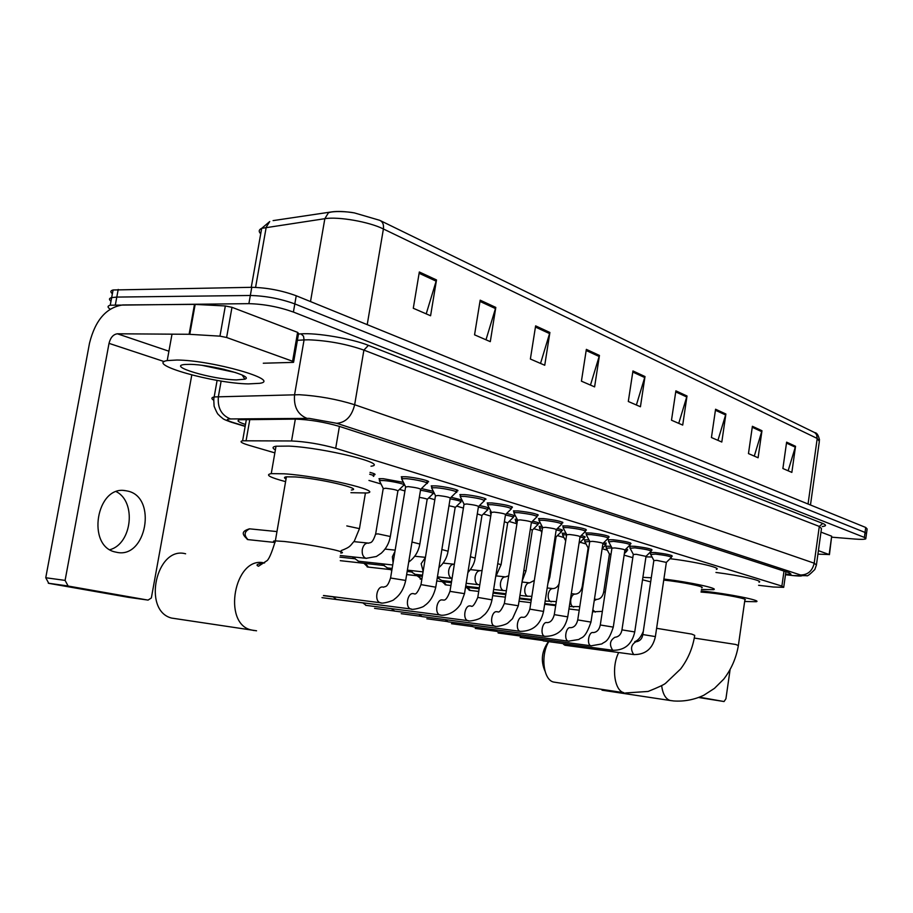<?xml version="1.0" encoding="UTF-8"?>
<svg xmlns="http://www.w3.org/2000/svg" width="913" height="913" viewBox="0 0 913 913"><rect width="100%" height="100%" fill="white"/><g stroke="black" fill="none" stroke-linecap="round" stroke-linejoin="round"><path stroke-width="1.37" d="M606.3 546.887L605.696 546.179L611.071 546.316M584.948 540.576L584.343 539.834L588.965 539.891M562.773 534.025L562.168 533.238L565.969 533.226M539.72 527.212L539.115 526.379L542.025 526.31M515.742 520.113L515.126 519.246L517.089 519.132M490.772 512.729L490.144 511.805L491.091 511.702M379.637 479.873L378.998 478.697L383.22 478.686L403.409 482.349M630.084 546.944L629.468 546.202L634.706 546.294C645.788 547.629 651.562 548.884 652.042 550.037L651.3 550.14M608.686 540.485L608.069 539.709L613.251 539.777C624.652 541.147 630.575 542.448 631.02 543.657L630.267 543.76M586.443 533.763L585.815 532.941L590.939 533.009C602.671 534.413 608.743 535.748 609.154 537.015L608.389 537.118M563.298 526.778L562.67 525.899L567.726 525.956C579.801 527.406 586.032 528.787 586.408 530.111L585.632 530.225M650.672 553.164L650.067 552.456L655.34 552.559C666.136 553.871 671.774 555.07 672.276 556.177L671.546 556.279M539.184 519.497L538.556 518.573L543.543 518.607C555.983 520.102 562.374 521.54 562.716 522.932L561.929 523.035M514.053 511.908L513.426 510.926L518.322 510.949C531.149 512.478 537.723 513.985 538.019 515.446L537.209 515.548M487.839 503.987L487.2 502.949L492.004 502.96C505.254 504.535 512.01 506.099 512.261 507.639L511.44 507.742M460.472 495.725L459.832 494.618L464.523 494.618C474.007 495.257 489.368 498.863 485.362 499.479L484.518 499.594M431.86 487.086L431.21 485.899L435.786 485.887C445.498 486.503 461.544 490.327 457.242 490.966L456.386 491.068M401.925 478.035L401.275 476.78L405.714 476.757C415.666 477.351 432.465 481.413 427.832 482.064L426.953 482.167M758.589 585.301L773.254 587.013L783.708 587.344L781.893 586.089L335.699 448.283C320.44 444.06 305.729 441.618 291.555 440.968L242.618 440.796C239.229 441.504 241.34 442.999 248.975 445.304L274.859 452.882M368.955 480.432L381.018 483.97M399.506 489.379L404.927 490.966M428.711 497.927L434.828 499.719M456.66 506.11L463.405 508.085M483.445 513.951L490.749 516.096M509.112 521.471L516.929 523.754M533.751 528.684L540.895 530.773M557.421 535.611L563.926 537.517M580.166 542.265L586.078 544M602.135 548.702L607.396 550.242M624.127 555.138L632.8 557.683M626.056 548.896L627.733 549.946L627.014 550.037M604.086 542.345L606.015 543.806M581.216 535.566C584.56 536.376 585.804 536.935 584.948 537.232L584.194 537.323M557.387 528.513C561.632 529.483 563.264 530.145 562.282 530.499L561.518 530.601M532.53 521.175C537.734 522.304 539.788 523.081 538.704 523.503L537.928 523.606M506.578 513.528C512.821 514.818 515.331 515.708 514.145 516.222L513.357 516.313M479.473 505.562C486.812 507.012 489.836 508.027 488.558 508.632L487.759 508.724M451.136 497.254L461.978 500.027L461.054 500.815M421.464 488.581L433.333 491.342M433.903 492.484L433.173 492.552M369.993 472.386C374.535 473.607 376.03 474.418 374.456 474.817L373.588 474.908M785.545 574.288L790.955 574.094L789.174 572.759L339.716 426.485C324.435 422.068 309.678 419.603 295.424 419.101L239.651 419.752C236.296 420.551 238.247 422.114 245.494 424.465M110.131 309.13C107.346 307.282 107.392 305.969 110.245 305.216L248.884 303.652C264.04 304.086 278.876 306.882 293.404 312.052L864.371 537.415L865.786 538.83C864.543 539.446 860.868 539.515 854.785 539.047L831.846 537.186M112.379 293.689C110.176 291.966 110.405 290.722 113.075 289.98L251.771 287.31C266.927 287.652 281.752 290.471 296.234 295.766L865.718 527.463L865.045 532.439L866.46 533.888L865.045 532.439L294.819 303.903L865.045 532.439L864.371 537.415M251.771 287.31L250.333 295.481C265.478 295.869 280.314 298.677 294.819 303.903C280.314 298.677 265.478 295.869 250.333 295.481L116.796 297.079L250.333 295.481L248.884 303.652M110.987 301.222C108.773 299.521 108.989 298.311 111.66 297.592L116.796 297.079L111.66 297.592L110.245 305.216M419.329 271.983L413.292 308.263L430.582 315.761L436.505 279.949L419.329 271.983M426.211 313.867L436.505 279.949M480.181 300.183L474.555 334.831L490.292 341.656L495.805 307.419L480.181 300.183M485.99 339.796L495.805 307.419M535.623 325.873L530.373 359.026L544.741 365.257L549.9 332.48L535.623 325.873M540.53 363.431L549.9 332.48M586.351 349.371L581.421 381.166L594.603 386.884L599.453 355.442L586.351 349.371M590.471 385.092L599.453 355.442M786.618 442.154L782.886 468.517L791.856 472.398L795.543 446.286L786.618 442.154M788.136 470.788L795.543 446.286M752.392 426.291L748.466 453.59L758.098 457.767L761.967 430.731L752.392 426.291M754.286 456.112L761.967 430.731M715.575 409.241L711.432 437.532L721.806 442.029L725.892 414.011L715.575 409.241M717.926 440.351L725.892 414.011M675.882 390.844L671.5 420.22L682.707 425.081L687.01 396.002L675.882 390.844M678.736 423.358L687.01 396.002M632.949 370.952L628.304 401.492L640.435 406.753L645 376.544L632.949 370.952M636.384 404.995L645 376.544M273.09 220.615L331.807 211.873C337.639 211.074 345.16 211.417 354.37 212.9L379.705 220.307C382.707 221.665 383.939 224.552 383.403 228.969C369.194 221.813 338.483 216.415 324.845 218.686L261.689 228.341C258.79 229.677 258.47 231.503 260.719 233.831M865.718 527.463L867.133 528.947L866.54 533.283M818.413 550.653L829.164 554.533L831.686 536.205L829.426 554.659M820.981 532.119L831.686 536.205M698.719 697.509L724.055 701.538L725.926 698.787L730.046 669.937M699.472 697.212L724.055 701.538M817.922 554.145L829.164 554.533M671.397 700.682L602.021 690.182M738.412 645.229L744.882 599.921C749.174 599.168 725.675 594.466 708.659 592.72L701.024 592.069M701.195 590.939L702.999 591.133C727.992 593.69 762.572 600.606 756.249 601.713L744.654 601.507M715.94 572.451C740.021 575.452 764.101 580.965 759.023 582.22M544.947 670.987C540.542 660.704 541.729 650.912 548.519 641.611M548.759 641.645C540.291 655.466 543.418 680.231 553.746 682.079L555.378 682.331M701.652 587.778C706.536 586.979 681.612 581.878 663.751 580.086M663.899 579.07C690.045 582.163 719.764 588.588 713.452 589.672L701.401 589.49M670.051 558.699C695.717 561.803 722.343 568 716.385 569.358M650.661 581.855L642.524 579.789M642.889 577.358L651.277 577.758M645.948 556.873L652.03 556.987M185.613 553.792C156.397 545.632 141.949 610.569 171.541 618.067L177.316 618.923M351.379 490.019C364.059 488.98 319.801 478.515 295.424 476.94L286.42 476.826C283.954 477.145 283.84 477.864 286.043 478.971M285.586 481.63C269.723 477.431 264.941 474.771 271.252 473.63L284.205 473.801C320.086 476.072 385.149 491.502 366.535 492.997L350.923 492.689M275.372 449.904C272.097 448.089 272.314 446.856 276.011 446.217L288.999 446.092C324.891 447.849 389.714 464.055 371.02 466.223M653.834 560.536L656.846 560.399L666.364 562.408L655.397 636.487M650.695 554.465L655.5 554.088C665.611 555.321 670.907 556.439 671.375 557.478M564.964 645.251L563.549 644.327M633.291 554.453L636.27 554.294L646.027 556.371L634.752 631.83M630.107 548.268L634.866 547.846C645.263 549.112 650.672 550.277 651.117 551.349M543.315 640.915L541.786 639.899M611.938 548.142L614.894 547.948C621.308 548.736 624.64 549.455 624.891 550.105L613.296 626.991M608.731 541.843L613.422 541.363C624.104 542.664 629.662 543.863 630.084 544.993M520.844 636.407L519.189 635.288M589.741 541.569L592.674 541.352C599.259 542.162 602.671 542.904 602.911 543.589L590.985 621.958M586.488 535.155L586.317 534.562L591.122 534.63C602.112 535.954 607.807 537.198 608.195 538.385M497.494 631.728L495.713 630.484M566.631 534.733L569.529 534.493C576.32 535.315 579.823 536.079 580.04 536.798L567.76 616.731M563.355 528.205L563.173 527.554L567.92 527.611C579.23 528.969 585.073 530.27 585.427 531.503M473.231 626.866L471.291 625.473M542.573 527.611L545.438 527.337C552.433 528.182 556.028 528.981 556.222 529.734L543.566 611.276M539.263 520.958L539.069 520.262L543.737 520.307C555.401 521.7 561.392 523.046 561.723 524.347M447.986 621.81L445.886 620.258M517.5 520.193L520.319 519.885C527.531 520.752 531.218 521.585 531.4 522.373L518.344 605.593M514.156 513.403L513.939 512.649L518.538 512.684C530.567 514.122 536.718 515.525 537.004 516.884M422.08 616.595L419.421 614.791M491.331 512.444L494.104 512.102C501.545 513.003 505.346 513.871 505.494 514.692L492.027 599.658M487.953 505.528L487.725 504.718L492.233 504.729C504.649 506.213 510.983 507.674 511.223 509.1M394.736 611.117L391.825 609.062M464.009 504.364L466.726 503.976C474.429 504.912 478.332 505.802 478.446 506.681L464.534 593.461M460.597 497.3L460.357 496.421L464.763 496.432C477.602 497.962 484.107 499.479 484.301 500.986M366.216 605.399L363.032 603.059M435.455 495.907L438.114 495.485C446.069 496.444 450.098 497.38 450.177 498.304L435.798 586.979M432.009 488.706L431.552 487.793L436.049 487.747C445.145 488.341 460.198 491.902 456.158 492.495M336.452 599.43L332.96 596.725M405.577 487.063L408.168 486.595C416.408 487.588 420.551 488.569 420.608 489.539L405.726 580.2M402.097 479.702L401.606 478.72L405.988 478.663C415.312 479.234 431.062 483.023 426.713 483.628M606.312 548.188L611.915 547.903L608.457 541.329M624.88 550.14L626.832 551.224M609.416 554.237L611.048 553.997M584.982 541.9L589.627 541.489M602.9 543.634L605.833 545.015M588.109 548.062L588.782 547.777M580.029 536.89C583.51 537.711 584.845 538.259 584.012 538.556M562.819 535.383L562.648 534.824L566.619 534.847M555.184 536.399L556.051 537.015L549.854 576.959M556.2 529.882C560.548 530.841 562.26 531.503 561.324 531.857M539.777 528.593L539.606 527.999L542.527 527.942M530.327 529.175L532.347 530.133L525.968 570.853M531.366 522.59C536.639 523.697 538.75 524.461 537.723 524.884M467.285 586.408L465.756 585.838M515.799 521.54L515.491 520.924L517.397 520.787M504.387 521.688L507.674 522.966L501.1 564.496M505.448 515C511.702 516.244 514.27 517.123 513.152 517.625M437.978 578.123L437.281 577.815M441.755 580.497L439.221 578.922L438.32 576.948M490.84 514.19L491.171 513.414M438.103 578.146L437.247 578.043M477.294 513.905L481.95 515.503L475.171 557.866M478.378 507.08C485.67 508.484 488.729 509.465 487.542 510.059M411.329 571.915L409.526 570.374M415.164 574.334L412.402 572.565L411.546 570.602M411.535 571.96L407.164 571.458M448.968 505.791C453.818 506.692 455.872 507.343 455.119 507.719L448.123 550.95M450.098 498.829C458.474 500.37 462.058 501.477 460.837 502.173M383.563 565.455L381.623 563.755M387.454 567.92L384.441 565.9L383.631 563.972M383.871 565.501L340.287 560.673M419.318 497.345C425.23 498.35 427.82 499.103 427.113 499.594L419.889 543.737M420.494 490.213C430.034 491.879 434.189 493.123 432.956 493.944M354.598 558.722L352.498 556.839M358.558 561.221L355.237 558.916L354.506 557.056M355.043 558.779L339.978 557.135M383.186 488.672L385.651 488.25C393.651 489.22 397.714 490.167 397.851 491.103L390.387 536.182M379.785 481.493L379.329 480.58L383.483 480.535C392.476 481.105 407.963 484.78 403.82 485.351M369.685 474.235C373.543 475.308 374.764 476.015 373.337 476.358M116.35 491.708C136.596 501.899 131.986 543.794 109.937 549.683M116.35 552.228C146.365 559.601 157.652 496.912 127.512 491.046L125.526 490.68C96.356 485.008 86.187 546.476 115.506 552.045L116.35 552.228M226.618 337.49L219.953 336.155L189.105 334.284L194.492 304.383L225.34 305.958L231.982 307.316L226.618 337.49L292.594 361.251L297.604 332.366L298.574 333.507L293.678 361.753M231.982 307.316L297.604 332.366M194.492 304.383L122.73 304.953C106.365 307.396 95.294 320.121 89.52 343.128L45.753 577.746L65.097 580.394L109.024 343.356C110.496 337.536 113.292 334.352 117.4 333.793L189.105 334.284M65.097 580.394L68.133 586.043L48.788 583.35L128.471 597.342L148.077 600.092L151.353 597.958L191.787 374.992M48.788 583.35L45.753 577.746M68.133 586.043L147.666 600.046M263.298 363.226L292.936 362.393L293.575 362.313L292.594 361.251M176.985 360.03C212.33 360.224 281.661 380.162 259.783 383.312L248.427 383.905C214.076 383.483 145.156 364.139 167.216 360.578L176.985 360.03M202.321 365.383L235.634 372.55M236.467 379.911C212.501 379.637 165.824 365.839 185.111 364.47L189.904 364.355C211.359 364.481 254.716 376.316 244.912 379.18L236.467 379.911M218.139 368.03L224.712 369.503M784.005 571.082L781.893 586.089M249.82 419.455L246.099 440.614M295.333 419.101L291.555 440.968M339.419 426.394L335.699 448.283M785.488 574.699L794.607 575.726C801.329 576.308 803.326 576.057 800.575 574.996L336.749 423.301L309.199 418.371L230.533 418.953C225.568 419.158 226.276 420.3 232.655 422.377L245.186 426.188M213.631 400.191C211.154 398.639 211.337 397.554 214.167 396.938L299.19 394.701C318.58 395.888 337.068 399.243 354.655 404.733L814.191 563.195L816.416 565.021L814.795 569.541C809.831 574.505 807.126 576.548 806.681 575.669L792.918 575.601M298.483 334.044L300.993 333.873C316.412 332.583 351.882 338.643 368.407 345.365L822.716 523.446L819.303 526.436L814.191 563.195C812.376 570.967 807.834 574.905 800.575 574.996M336.749 423.301C345.81 422.559 351.779 416.374 354.655 404.733L363.899 350.101C346.472 344.041 328.064 340.606 308.674 339.807L304.063 339.91L294.591 394.656C293.552 406.639 297.649 414.525 306.905 418.325M822.716 523.446C826.607 525.043 826.436 526.071 822.202 526.539M816.519 564.28L821.472 528.57L819.303 526.436L363.899 350.101L368.407 345.365M293.404 312.052L296.234 295.766M115.38 304.737L118.211 289.444M230.533 418.953C221.425 415.358 217.374 407.894 218.39 396.55L221.14 381.041M300.993 333.873L303.515 336.167L304.063 339.91L297.387 340.332M232.655 422.377L229.448 421.612M792.507 575.498L785.477 574.745M365.942 324.126L808.587 504.227M251.258 287.321L261.689 228.341L269.723 221.551L266.219 227.177L255.583 287.367M354.37 212.9C347.648 211.519 332.903 210.766 328.395 212.832L324.845 218.686L310.5 301.575M810.47 504.992L819.349 441.39L817.215 438.457L816.576 434.599L814.795 432.648L380.687 220.786M808.051 504.01L817.215 438.457L383.403 228.969L367.22 324.629M632.777 372.048L644.761 377.583M675.723 391.894L686.781 397.007M715.427 410.245L725.675 414.981M752.244 427.273L761.762 431.666M786.481 443.09L795.337 447.187M586.18 350.512L599.202 356.526M535.44 327.059L549.637 333.622M479.976 301.416L495.531 308.605M419.113 273.284L436.209 281.193M661.64 685.731C662.815 694.074 665.645 698.993 670.119 700.476L673.726 700.967C684.168 701.652 694.177 699.757 703.752 695.284L714.457 688.379L723.769 679.112C731.359 669.195 736.22 658.011 738.366 645.582L735.775 644.475L694.279 638.061M625.508 692.967L648.104 691.449C658.593 687.227 664.459 684.465 665.703 683.175L680.642 668.944C688.117 658.992 692.807 647.808 694.725 635.38L691.78 634.101L656.607 628.304M553.746 682.079L624.013 692.727C614.403 690.947 611.174 667.106 618.694 652.521M340.766 553.027C344.429 552.844 342.101 551.749 333.781 549.74C317.941 546.214 301.461 543.463 284.32 541.477L275.361 540.884C272.941 540.953 272.861 541.398 275.11 542.231M254.054 630.541L250.539 629.787C222.475 622.666 234.481 557.74 262.773 562.625M520.182 637.411L542.333 640.447M634.444 654.61L633.69 654.53C630.267 649.166 630.963 644.92 635.802 641.816C639.819 641.246 642.159 638.826 642.82 634.558L655.386 636.589C652.704 648.698 645.525 654.689 633.839 654.575L564.907 645.24M642.809 634.661L653.868 560.331M498.133 633.006L519.885 635.984M613.216 650.33L612.714 650.239C609.142 644.749 609.873 640.435 614.883 637.297C618.774 636.84 621.125 634.364 621.97 629.867L634.74 631.944C632.013 644.258 624.732 650.376 612.874 650.284L543.258 640.903M621.947 629.97L633.325 554.225M475.251 628.441L496.581 631.351M591.761 645.868L590.916 645.776C586.431 644.681 588.714 631.271 593.153 632.583C596.817 632.344 599.202 629.81 600.286 624.983L613.285 627.117C607.967 643.38 604.703 641.246 601.85 643.927L591.088 645.822L520.775 636.395M600.275 625.108L611.972 547.891M451.513 623.705L472.386 626.535M569.153 641.234L568.251 641.143C563.595 640.002 565.946 626.329 570.557 627.699C574.151 627.516 576.548 624.914 577.746 619.916L590.962 622.095C584.925 639.716 581.547 636.852 578.876 639.477L568.422 641.188L497.425 631.716M577.724 620.041L589.775 541.306M426.85 618.786L447.233 621.536M545.266 636.429L544.673 636.327C539.811 635.128 542.242 621.194 547.047 622.609C550.436 622.632 552.856 619.973 554.294 614.632L567.738 616.868C564.896 629.867 557.261 636.372 544.844 636.372L473.151 626.854M554.271 614.78L566.676 534.447M401.218 613.673L421.087 616.343M520.741 631.408L520.102 631.305C515.046 630.061 517.545 615.841 522.556 617.302L522.989 617.291C525.454 617.713 527.737 614.997 529.848 609.131L543.543 611.425C540.656 624.675 532.895 631.317 520.284 631.351L447.906 621.799M529.825 609.291L542.619 527.292M374.558 608.355L393.925 610.945M495.177 626.181L494.504 626.067C489.231 624.777 491.81 610.261 497.037 611.778M504.341 603.561L518.322 605.753L512.501 618.694L508.313 622.598C505.962 625.154 495.017 627.334 494.675 626.113L421.623 616.526M468.506 620.726L467.787 620.6C462.275 619.265 464.945 604.429 470.412 606.004L471.005 605.992C472.398 607.465 474.657 604.6 477.784 597.41L491.993 599.841C490.817 605.524 488.535 610.272 485.145 614.084L481.242 617.439C478.732 619.847 468.403 621.81 467.97 620.646L394.233 611.037M477.75 597.593L491.388 512.079M440.648 615.031L439.895 614.894C434.132 613.502 436.905 598.346 442.6 599.989M449.983 591.362L464.5 593.655L460.711 603.995C453.122 615.807 441.253 615.773 440.077 614.951L365.679 605.319M411.535 609.074L410.736 608.937C404.71 607.487 407.575 591.989 413.532 593.69L414.091 593.735C415.78 595.002 418.074 591.955 420.984 584.617L435.763 587.196C433.686 595.949 429.875 602.135 424.34 605.764C423.655 607.305 411.843 610.42 410.918 608.982L335.87 599.339M420.95 584.834L435.524 495.474M381.086 602.842L380.219 602.694C373.919 601.176 376.886 585.336 383.129 587.105M390.559 578.009L405.692 580.44C403.866 588.931 400.02 595.242 394.131 599.373C393.982 600.674 381.6 604.315 380.401 602.74L323.544 595.493M595.276 612.121L592.834 609.781M594.237 600.583L596.748 599.407C600.423 599.099 602.728 596.623 603.687 592.001L605.285 592.046M603.664 592.16L609.45 554.02M493.305 595.721L492.666 595.584M505.357 597.148L492.952 595.675M573.729 607.065L573.159 606.94C571.196 605.89 570.408 603.482 570.785 599.704C571.572 595.949 573.056 594.078 575.224 594.101C578.865 593.815 581.193 591.293 582.22 586.523L582.859 586.511M582.197 586.694L588.143 547.834M470.184 590.426L467.764 587.436M469.111 590.209L469.818 590.38M551.361 601.804L550.744 601.678C548.702 600.594 547.88 598.129 548.279 594.283C549.09 590.46 550.619 588.565 552.867 588.588C555.549 588.52 557.603 586.933 559.053 583.829M446.183 584.925L443.65 581.798M445.076 584.708L445.795 584.879M531.845 596.315L527.452 596.2C525.329 595.093 524.461 592.571 524.872 588.645C525.705 584.754 527.292 582.825 529.631 582.859L534.333 580.44M548.941 576.662L549.831 577.164L547.834 583.772M421.258 579.219L418.588 575.932M420.106 578.99L420.836 579.173M506.373 590.722L503.211 590.506C500.997 589.364 500.096 586.785 500.518 582.791C501.374 578.819 503.017 576.856 505.448 576.902L508.724 575.818M523.879 570.271L525.934 571.07L522.213 580.896M479.793 584.799L477.967 584.582C475.673 583.396 474.726 580.771 475.148 576.685C476.038 572.645 477.75 570.648 480.272 570.693L482.087 570.431M497.733 563.641L501.054 564.725L495.611 577.039M368.373 567.11L365.405 563.458M367.14 566.87L367.882 567.053M470.423 556.736L475.125 558.117C474.566 562.99 472.158 567.806 467.89 572.565M451.673 578.397C449.276 577.187 448.283 574.494 448.717 570.317C449.641 566.208 451.41 564.177 454.035 564.223M441.869 549.546L448.078 551.224C446.971 557.786 443.923 563.23 438.948 567.566M423.153 571.321L421.155 563.675L425.401 557.546M411.991 542.037L419.843 544.034C418.519 551.612 414.81 557.638 408.693 562.1M393.081 562.75L392.373 556.747L394.93 551.543M366.592 558.368L365.691 558.197C362.952 556.85 361.822 553.963 362.29 549.512C363.294 545.152 365.28 543.018 368.259 543.087L368.213 543.075M375.631 534.105L378.062 533.888L390.33 536.513C389.178 543.075 386.188 548.61 381.36 553.13L376.384 556.496L366.17 558.322L340.309 555.526M248.644 539.686L247.971 539.617C243.703 535.086 244.25 531.503 249.626 528.844L276.97 531.571M247.206 539.423L247.971 539.617M346.803 525.911L359.46 528.638L354.29 541.169C350.158 545.346 351.391 546.784 341.177 550.596M109.024 343.356L164.226 361.594M117.4 333.793L168.916 351.208M195.165 304.394L189.778 334.306M219.953 336.155L225.34 305.958M785.91 571.698L783.776 586.854M246.362 419.478L242.618 440.796M427.832 482.064L427.969 481.185M457.242 490.966L457.379 490.167M485.362 499.479L485.476 498.749M512.261 507.639L512.364 506.955M538.019 515.446L538.122 514.818M562.716 522.932L562.807 522.35M374.456 474.817L374.604 473.938M488.558 508.632L488.66 507.993M514.145 516.222L514.236 515.64M865.866 538.248L866.46 533.888M245.152 426.417L231.343 422.217C220.992 418.496 224.027 419.067 220.17 416.396C218.116 413.68 218.333 416.522 214.11 406.239C213.482 396.71 213.927 398.604 214.167 396.938L217.111 380.367M814.784 432.636C816.884 432.751 818.459 435.239 819.532 440.089M113.075 289.98L111.66 297.592M643.3 631.374C640.972 637.057 638.13 640.492 634.775 641.691M256.553 630.792L171.541 618.067M271.252 473.63L276.011 446.217M286.42 476.826L275.361 540.884C271.549 553.563 268.559 560.285 266.402 561.05L258.493 566.243C255.298 564.953 257.34 563.846 264.622 562.91M666.467 562.26L671.26 557.501M671.42 557.113L671.66 555.481M653.811 560.342L650.455 554.02M650.547 553.986L650.786 552.365M646.142 556.211L650.992 551.384M651.174 550.961L651.426 549.295M633.268 554.248L629.856 547.8M629.959 547.766L630.21 546.1M625.006 549.923L629.947 545.027M630.141 544.57L630.392 542.881M603.048 543.383L608.058 538.408M608.275 537.928L608.526 536.193M589.707 541.318L586.203 534.596M586.317 534.562L586.58 532.838M580.189 536.582L585.279 531.537M585.507 531.012L585.781 529.243M566.608 534.459L563.047 527.6M563.173 527.554L563.447 525.797M556.382 529.506L561.552 524.382M561.803 523.811L562.077 522.008M542.539 527.315L538.921 520.307M539.069 520.262L539.343 518.47M531.571 522.122L536.821 516.918M537.095 516.302L537.38 514.464M497.049 611.778L497.585 611.756C499.228 612.92 501.499 610.135 504.375 603.39L517.545 519.851M517.466 519.874L513.791 512.695M513.939 512.649L514.224 510.824M505.688 514.418L511.029 509.134M511.326 508.473L511.622 506.601M491.297 512.102L487.565 504.763M487.725 504.718L488.021 502.846M478.652 506.373L484.084 501.02M484.404 500.29L484.712 498.384M322.004 597.65L362.381 602.842M442.622 599.989L443.204 599.989C445.339 600.8 447.61 597.855 450.018 591.156L464.078 503.953M463.975 503.987L460.175 496.467M460.357 496.421L460.666 494.515M450.406 497.973L455.929 492.541M456.283 491.753L456.591 489.802M323.43 595.653L332.549 596.817M435.41 495.497L431.552 487.793M431.746 487.747L432.066 485.796M420.847 489.174L426.462 483.662M426.85 482.806L427.181 480.809M383.152 587.116L383.608 587.196C384.989 586.032 387.238 588.588 390.604 577.781L405.657 486.595M405.532 486.618L401.606 478.72M401.823 478.674L402.154 476.677M592.537 611.79L602.352 611.379M596.497 599.385L594.454 599.145M624.366 553.586L626.717 551.247M626.889 550.859L627.128 549.238M579.23 610.204L568.947 608.96M609.393 554.043L606.072 547.732M519.029 601.233L530.864 602.648M544.65 604.292L555.686 605.604M569.324 606.54L579.778 606.62M574.962 594.078L571.31 593.655M602.158 548.565L605.707 545.038M605.89 544.616L606.141 542.961M555.789 604.92L544.753 603.607M588.086 547.846L584.719 541.42M519.406 598.814L531.24 600.206M478.743 591.43L469.739 590.369L466.246 587.264M545.152 601.062L556.302 601.61M552.593 588.565L547.184 587.949M579.025 543.395L583.875 538.59M584.08 538.134L584.331 536.456M531.366 599.442L519.531 598.049M565.683 540.884L562.545 534.858M562.648 534.824L562.91 533.146M493.066 593.108L505.756 594.603M450.931 585.484L445.715 584.879L442.143 581.627M529.335 582.825L522.042 582.015M556.188 536.821L561.187 531.88M561.392 531.389L561.666 529.677M527.782 596.292L519.942 595.379M505.893 593.735L493.203 592.252M541.808 532.519L539.48 528.034M539.606 527.999L539.868 526.287M465.539 587.185L479.165 588.759M421.852 579.299L417.093 575.761M505.14 576.868L496.467 575.92M532.507 529.917L537.574 524.907M537.803 524.382L538.077 522.635M503.565 590.597L493.648 589.456M479.314 587.801L466.931 586.374M516.929 523.742L515.491 520.924M515.617 520.889L515.891 519.143M436.768 581.01L451.387 582.688M479.953 570.659L470.389 569.621M507.833 522.738L512.98 517.648M513.232 517.078L513.517 515.297M478.344 584.674L466.166 583.281M451.558 581.615L441.378 580.451M491 514.498L490.509 513.528M437.316 577.598L439.221 578.922M490.646 513.494L490.932 511.714M406.65 574.574L422.331 576.354M391.049 569.655L391.7 571.139M391.928 569.758L367.802 567.041L363.956 563.298M453.693 564.188L443.17 563.07M482.121 515.252L487.359 510.093M487.633 509.477L487.93 507.651M452.061 578.5L437.441 576.856M422.525 575.167L414.764 574.288M409.72 570.693L412.402 572.565M425.435 557.352L414.753 556.234M455.313 507.434L460.643 502.207M460.939 501.534L461.236 499.685M423.061 571.88L407.381 570.134M392.145 568.445L387.032 567.875M381.782 564.051L384.441 565.9M395.169 550.14L385.035 549.09M427.318 499.285L432.739 493.979M433.059 493.26L433.367 491.411M392.716 564.976L358.101 561.175M352.646 557.101L355.237 558.916M367.859 543.041L353.959 541.637M398.079 490.772L403.592 485.385M403.934 484.598L404.082 483.707M368.259 543.087L368.635 543.212C369.902 542.037 372.127 544.924 375.688 533.785L383.266 488.238M383.152 488.261L379.329 480.58M379.523 480.535L379.854 478.606M275.064 542.482L247.891 539.606C240.507 533.397 242.641 531.046 249.386 528.821M365.405 493.111L359.517 528.296M373.474 475.547L373.805 473.573M67.642 585.918L48.298 583.213M123.871 490.532L125.526 490.68M242.15 375.06L244.912 379.18M167.216 360.578L172.009 334.169"/></g></svg>
